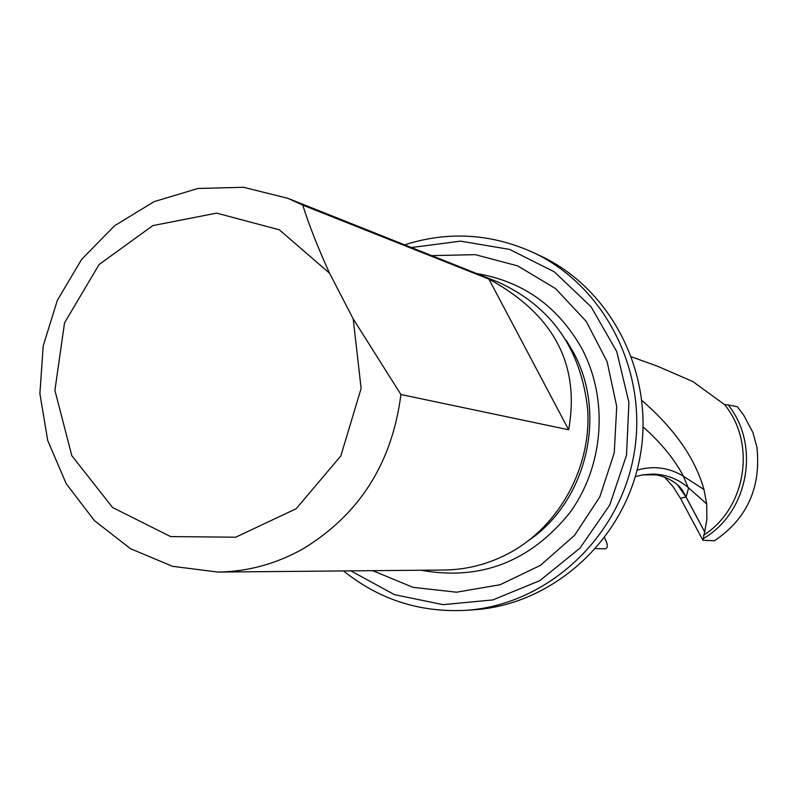 <?xml version="1.0" encoding="UTF-8"?>
<svg xmlns="http://www.w3.org/2000/svg" width="798" height="798" viewBox="0 0 798 798"><rect width="100%" height="100%" fill="white"/><g stroke="black" fill="none" stroke-linecap="round" stroke-linejoin="round"><path stroke-width="1.2" d="M703.726 538.371C748.394 512.166 760.654 445.244 728.185 404.925L737.382 406.751L743.836 415.379L752.903 432.506L756.923 447.149C761.212 487.608 747.048 518.81 714.429 540.775L702.878 540.246L704.684 531.897L686.041 497.074L677.572 484.985M635.308 476.665L642.829 474.82L653.043 474.062L656.195 474.86C668.096 477.404 676.864 482.571 682.519 490.351L704.684 531.877L706.888 519.338L706.689 503.947L688.644 487.917L686.041 497.074L680.415 498.251L702.878 540.246M680.415 498.251L672.993 486.581L664.375 477.024M728.185 404.925L724.624 404.676C756.534 443.479 746.07 508.386 703.547 535.268M653.043 474.062C666.25 474.441 677.921 478.89 688.076 487.408L706.689 503.917L703.976 489.523C695.248 458.491 674.579 428.825 641.961 400.536M724.624 404.676L692.794 381.504L657.313 366.142L631.707 356.906M643.118 426.91C661.362 443.149 674.789 459.588 683.387 476.236L688.076 487.408M595.817 548.605L604.864 548.825C608.196 548.326 608.106 544.655 604.605 537.802M329.554 273.195L353.205 318.881L400.915 394.521C392.147 462.93 359.609 514.321 303.28 548.705C276.308 563.887 247.839 571.677 217.884 572.066L172.567 566.321L130.533 548.725L94.364 520.565L66.214 483.708L47.71 440.516L39.9 393.643L43.192 345.943L57.376 300.277L81.615 259.4L114.493 225.824L154.064 201.645L197.984 188.478L243.53 187.281L287.849 198.313L302.741 205.096C309.115 225.275 318.053 247.978 329.554 273.195L279.32 229.804L216.627 213.126L152.847 225.595L99.122 264.497L64.558 322.781L54.902 390.362L71.82 455.708L112.648 507.548L170.612 536.585L235.689 537.204L296.178 508.735L340.826 455.947L361.125 388.466L353.205 318.881M372.706 570.67L413.045 587.348L456.546 592.206L500.087 584.744L540.455 565.343L574.57 535.328L599.827 496.875L614.251 452.845L616.734 406.581L607.098 361.594L586.141 321.275L555.538 288.587L517.643 265.874L475.319 254.672L431.688 255.619M350.851 570.869L394.402 594.63L443.06 604.655L492.915 599.916L539.877 580.605L579.966 548.126L609.712 505.104L626.52 455.139L628.924 402.481L616.754 351.619L591.128 306.841L554.341 271.839L509.563 249.395L460.586 241.146L411.389 247.53M404.596 244.826C447.897 231.081 490.401 233.475 532.136 252.018C605.123 285.435 649.402 373.055 633.572 456.466C618.161 539.947 545.184 605.622 465.044 610.37C419.439 612.555 378.94 599.418 343.549 570.939M287.849 198.313L497.932 282.013C551.647 306.472 581.602 349.444 587.817 410.94C590.739 468.037 559.667 524.954 511.189 552.046C490.042 563.727 467.658 569.722 444.017 570.031L217.884 572.066M400.915 394.521L568.645 429.763C580.276 364.566 553.692 314.342 488.895 279.091L302.741 205.096M488.895 279.091L568.645 429.763M465.044 610.37L473.104 609.852C552.435 605.153 624.644 540.206 639.876 457.643C655.537 375.16 611.717 288.487 539.458 255.41L532.136 252.018M637.103 470.162C653.432 465.453 668.864 467.478 683.387 476.236L703.976 489.523M566.4 340.497L573.054 351.709C607.487 413.484 587.099 500.565 529.004 540.276M476.665 273.544C522.78 281.275 557.782 306.183 581.682 348.267C608.824 399.08 604.016 465.902 569.672 512.944C529.982 561.822 480.466 580.924 421.125 570.241M656.195 474.86L642.769 474.83"/></g></svg>
